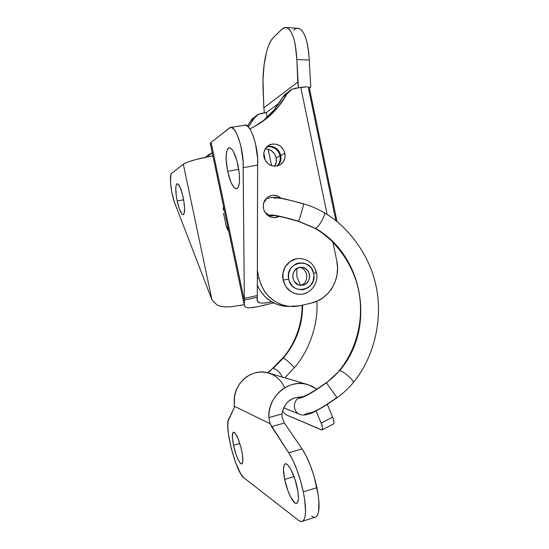 <?xml version="1.0" encoding="UTF-8"?>
<svg xmlns="http://www.w3.org/2000/svg" width="549" height="549" viewBox="0 0 549 549"><rect width="100%" height="100%" fill="white"/><g stroke="black" fill="none" stroke-linecap="round" stroke-linejoin="round"><path stroke-width="0.82" d="M284.663 479.414L294.01 476.587L284.663 479.414C282.961 470.761 283.085 465.614 285.027 463.967C287.854 461.853 294.635 474.844 297.235 487.814C298.924 496.509 298.807 501.649 296.885 503.227C293.893 505.306 287.168 491.959 284.663 479.414L287.889 490.634L290.689 497.085L294.861 502.843L296.035 503.378L297.009 503.145L298.237 500.42L298.43 498.018L297.922 491.581L295.156 479.922L290.929 469.594L288.04 465.284L286.75 464.173L285.624 463.816L284.705 464.207L284.025 465.332L283.462 469.546L284.663 479.414M233.524 445.28L239.838 443.489L233.524 445.28C232.049 437.828 231.994 433.47 233.346 432.207C236.036 432.694 238.836 438.877 241.745 450.77C243.221 458.257 243.282 462.615 241.931 463.823C240.023 465.14 235.528 455.094 233.524 445.28L236.001 454.291L238.019 459.341L239.988 462.732L241.615 463.905L242.219 463.582L242.871 461.146L242.322 453.824L241.011 447.607L238.142 438.726L235.116 433.106L234.258 432.317L232.968 432.571L232.385 437.162L233.524 445.28M303.322 491.87C306.52 508.477 306.294 518.263 302.65 521.227C301.497 521.859 300.125 521.55 298.526 520.315L243.845 477.76L298.526 520.315L300.797 521.481L302.712 521.186L304.194 519.409L305.169 516.184L305.58 511.613L304.64 499.199L303.322 491.87L316.924 487.656L303.322 491.87C299.658 475.564 294.792 462.533 288.719 452.774L271.577 426.614L284.382 423.025L302.067 448.869L288.719 452.774L292.871 460.261L296.934 469.841L300.523 480.698L303.322 491.87M314.865 517.302L315.874 516.98C319.731 513.953 320.081 504.174 316.924 487.656C313.273 471.44 308.325 458.511 302.067 448.869L288.719 452.774L270.135 423.759L271.577 426.614L284.382 423.025L302.067 448.869L306.335 456.274L310.48 465.772L314.124 476.553L318.221 494.951L318.942 501.601L318.571 511.894L317.514 515.134L315.943 516.938L314.865 517.302M243.845 477.76C235.905 472.435 224.122 426.408 228.707 419.093L234.162 408.003L228.13 420.918L227.801 426.71L228.542 434.774L231.458 449.171L235.898 463.37L240.853 474.027L243.845 477.76M313.925 517.261L311.564 516.135M307.303 384.43L268.886 373.142C252.581 367.377 233.201 382.941 234.293 401.456L234.162 408.003L234.423 406.301L270.135 423.759L268.818 417.597L281.946 413.967L282.042 417.219L284.382 423.025L282.042 417.219L281.946 413.967C284.101 403.131 290.311 397.497 300.571 397.064M234.423 406.301L270.135 423.759L268.818 417.597C267.541 396.172 289.611 378.096 308.14 384.677L316.787 389.166L312.45 386.427L307.714 384.547L302.705 383.573L297.565 383.531L292.452 384.43L287.511 386.256L282.893 388.953L278.748 392.453L275.193 396.639L272.345 401.401L270.3 406.583L269.106 412.038L268.818 417.597L281.946 413.967L283.476 408.154L286.66 403.117L288.774 401.058L293.742 398.135L299.253 397.044M333.62 423.897L334.018 422.504L333.202 418.715L327.328 404.38L332.612 417.165L321.124 423.087L322.462 427.369L322.517 429.236L321.886 429.956L285.604 414.57L321.343 429.853L322.222 429.812L333.62 423.897C334.362 422.998 334.025 420.754 332.612 417.165L321.124 423.087C322.551 426.69 322.922 428.934 322.222 429.812M316.121 411.016L321.124 423.087L316.121 411.016M285.604 414.57L282.502 410.94L285.604 414.57M284.698 387.766L282.577 383.703L279.812 380.093L276.483 377.06L272.675 374.679L268.509 373.032L264.103 372.167L259.588 372.112L255.086 372.874L250.742 374.432L246.686 376.751L243.042 379.757L239.92 383.367L237.415 387.47L235.61 391.945L234.553 396.659L234.382 404.167M279.4 216.375L275.715 217.624C269.463 217.878 265.387 214.844 263.479 208.531L263.396 204.132L263.973 202.032L264.941 200.097L267.871 197.043L271.721 195.437L273.821 195.259L277.945 196.185L280.944 198.168C278.199 195.76 275.09 194.854 271.618 195.458C265.428 197.379 262.717 201.737 263.479 208.531L264.131 210.658L266.546 214.343L270.101 216.821L274.239 217.713L279.4 216.375M277.307 165.976C280.367 163.225 281.534 159.704 280.8 155.422L284.897 153.246C285.693 159.526 283.298 163.732 277.712 165.873C270.829 166.937 266.244 163.952 263.945 156.904L263.863 152.526L265.4 148.546L268.317 145.567L272.16 144.044L276.346 144.202L280.23 146.007L283.229 149.184L284.897 153.246L284.979 157.59L283.469 161.55L280.58 164.535L276.758 166.093L272.572 165.97L268.667 164.178L265.634 161.001L263.945 156.904C263.143 150.913 265.345 146.761 270.54 144.456C277.67 143.001 282.454 145.931 284.897 153.246L280.8 155.422L279.16 151.421L276.202 148.292L272.373 146.514L268.241 146.363M266.272 112.586L261.283 113.375L256.911 115.146L255.141 116.738L248.491 127.004L253.762 118.708L258.38 114.274L266.272 112.586L267.253 117.287L266.272 112.586L279.077 103.233L266.272 112.586M297.38 28.171C303.933 29.015 307.9 39.652 309.265 60.081L296.851 59.484L298.388 87.73L297.778 82.11L263.849 107.782L262.985 80.154L264.09 64.775L266.773 51.105L268.619 45.54L270.712 41.12L272.997 38.046L281.658 29.399L284.21 27.69L286.77 27.635L289.248 29.282L291.519 32.604L293.502 37.504L295.101 43.796L296.851 59.484L309.265 60.081L310.755 87.133L309.382 88.101L310.755 87.133L309.135 87.373L309.32 87.806L308.126 87.01L306.315 86.879L295.19 88.204L290.291 90.173L288.307 91.958L278.206 106.973L267.363 117.863L254.53 126.483L249.836 128.816C265.991 121.226 278.295 109.683 286.763 94.181L291.938 89.199L300.783 87.373L327.149 214.501L300.783 87.373C305.354 86.721 308.14 86.721 309.135 87.373L310.755 87.133L309.265 60.081L308.634 51.86L307.461 44.462L305.814 38.19L303.762 33.311L301.408 29.996L298.841 28.356L286.269 27.512M311.523 303.021L299.974 305.745L311.523 303.021L317.768 300.845L323.471 297.428L328.412 292.912L332.413 287.463L335.336 281.294L337.065 274.637L337.553 267.747L336.77 260.871L332.92 242.308L336.77 260.871C340.943 279.208 329.146 299.226 311.523 303.021M258.95 278.089L257.357 270.479L258.95 278.089L261.063 284.883L264.398 291.121L268.825 296.542L274.157 300.948L280.189 304.16L286.674 306.067L293.358 306.596L299.974 305.745L288.939 306.404C273.299 303.734 263.3 294.298 258.95 278.089L257.337 278.219L258.95 278.089M260.734 122.77L260.741 122.763C269.882 115.846 277.19 107.33 282.66 97.235L286.139 93.275M263.513 120.581L274.212 109.841L282.66 97.235L286.763 94.181L282.66 97.235L287.765 92.321M257.323 285.212C262.992 297.38 272.139 304.4 284.759 306.273L289.44 306.452L282.522 305.944L276.126 304.064L270.183 300.9L264.92 296.563L260.555 291.224M278.117 165.228L279.393 163.602L280.882 159.704L280.8 155.422C278.48 148.354 273.855 145.444 266.924 146.686M212.243 152.78L208.599 154.736L206.486 157.014L212.243 152.78M207.79 155.463L205.264 157.275L207.666 155.525M255.148 116.697L250.577 121.075L247.572 126.098L251.943 119.126L253.693 117.555M309.272 87.95L308.545 88.691L335.906 220.753M250.577 121.075L253.762 118.708L250.577 121.075M263.849 107.782L264.412 112.881L263.849 107.782L297.778 82.11L296.851 59.484C295.513 38.958 291.684 28.287 285.363 27.457L281.658 29.399L272.997 38.046C266.581 44.181 262.148 67.575 263.067 87.833L263.849 107.782M296.179 28.404L293.53 30.099M183.181 197.475C185.006 207.227 185.061 212.985 183.345 214.734C181.314 214.597 179.255 210.02 177.176 201.009L183.634 199.815L177.176 201.009L176.167 195.067L175.783 187.525L176.353 184.512L177.499 183.716L179.935 186.941L182.474 194.442L183.771 200.577L184.608 209.073L183.922 214.131L183.387 214.721L181.98 214.117L179.454 209.183L177.176 201.009C175.344 191.354 175.289 185.596 177.011 183.737C179.008 183.812 181.06 188.396 183.181 197.475M238.019 165.18C240.325 178.178 239.947 186.008 236.88 188.657C233.476 188.781 230.395 182.995 227.643 171.288L238.767 169.318L227.643 171.288L226.161 159.725L226.366 153.295L227.54 149.053L228.446 147.976L229.523 147.674L232.035 149.458L233.373 151.497L237.065 161.186L239.268 173.374L239.494 180.717L239.213 183.702L237.916 187.724L236.969 188.616L235.857 188.726L234.643 188.06L233.359 186.653L230.806 181.863L227.643 171.288C225.316 158.455 225.701 150.618 228.803 147.784C232.131 147.564 235.198 153.363 238.019 165.18M274.575 166.244C276.229 163.739 276.765 160.953 276.181 157.879L280.134 155.779C280.848 159.883 279.784 163.314 276.936 166.059L278.72 163.938L280.21 160.047L280.134 155.779L278.494 151.785L275.543 148.669L273.704 147.592L269.655 146.61L266.656 146.954C273.423 145.965 277.918 148.903 280.134 155.779L276.181 157.879L274.562 153.946L271.652 150.879L267.878 149.136L265.215 148.848C270.89 149.163 274.541 152.176 276.181 157.879L276.257 162.085L274.575 166.244M171.638 173.319L170.835 174.863L170.478 181.891L171.782 191.985L174.314 201.881L211.948 299.864L183.325 164.158L171.638 173.319L183.325 164.158L211.948 299.864L217.013 304.983L220.794 306.363L225.378 306.939L230.566 306.822L244.072 304.716L230.566 306.822L225.378 306.939L220.794 306.363L217.013 304.983L211.948 299.864L175.797 205.717C171.514 196.789 168.66 174.994 171.638 173.319M210.638 144.181L210.253 143.419L211.07 142.411L230.203 127.54C235.514 124.198 244.38 151.366 243.125 167.671L244.332 298.45L243.083 161.035L240.839 146.02L238.849 139.062L236.509 133.345L234.046 129.392L231.678 127.526L229.619 127.876L211.07 142.411L244.216 300.186L244.332 298.45L257.296 295.492L257.639 158.489L255.47 143.557L253.46 136.639L251.071 130.964L248.525 127.045L246.062 125.213L244.511 125.234C250.138 121.864 259.121 148.848 257.605 165.105L243.125 167.671L257.605 165.105L257.296 295.492L244.332 298.45L244.216 300.186L211.07 142.411L210.397 143.982L243.948 303.672M264.275 303.144L270.719 302.06L270.52 301.127L270.719 302.06L271.666 301.84L264.275 303.144L259.608 302.876L257.282 300.886L257.296 295.492L257.152 297.229L244.216 300.186L257.152 297.229L257.261 300.831L256.98 299.493M212.868 155.738C197.379 158.785 187.532 161.591 183.325 164.158L187.477 162.168L195.224 159.738L212.868 155.738M223.491 206.877L223.189 210.075L223.491 206.877M223.532 213.273L226.078 225.399L223.532 213.273M227.066 228.487L226.078 225.399L228.624 231.294L227.066 228.487M265.366 160.569L263.788 153.013L265.366 160.569M268.145 149.204L271.583 165.681L268.145 149.204M267.384 304.482L256.534 306.918L267.363 304.4M252.115 307.701L256.534 306.918L248.567 307.927L246.014 307.392L244.374 305.683M243.934 303.261L244.216 300.186L244.49 305.944M259.608 302.876L258.147 302.101L257.261 300.831M331.5 288.918L331.617 289.46L331.191 289.371M316.457 272.716L313.63 273.505C317.802 290.215 291.732 296.288 288.699 279.098L283.106 280.127C285.535 288.877 291.032 293.612 299.576 294.326M299.39 267.473L301.168 267.288C310.967 266.883 312.724 283.359 303.062 285.096L300.406 285.212C309.753 283.545 308.449 267.692 298.965 267.583C308.449 267.692 309.753 283.545 300.406 285.212L296.858 276.614L296.776 268.557L296.858 276.614L300.406 285.212L303.062 285.096L306.095 283.703L308.38 281.184L309.574 277.931L309.506 274.431L308.181 271.206L305.793 268.756L302.705 267.445L299.39 267.473L296.343 268.852L294.031 271.364L292.816 274.63L292.892 278.158L294.23 281.397L298.128 284.656L301.401 285.295L303.062 285.096L300.845 285.281C291.224 285.247 289.906 269.072 299.39 267.473L301.168 267.288M300.111 294.326L296.796 294.044L293.585 293.084L290.599 291.478L285.789 286.592L283.106 280.127L288.699 279.098C284.595 262.134 310.789 256.486 313.63 273.505L313.925 276.126L313.067 281.28L310.411 285.693L308.524 287.401L303.974 289.495L301.497 289.797L296.577 288.856L294.339 287.642L292.356 285.988L289.481 281.63L288.699 279.098L288.596 273.8L290.421 268.893L291.986 266.821L296.083 263.856L298.471 263.067L303.446 263.033L305.848 263.781L310.02 266.656L311.64 268.681L313.63 273.505L316.464 272.743C314.035 263.815 308.284 259.066 299.205 258.497M306.555 292.837L303.405 293.914M298.539 258.524C288.575 258.826 280.676 269.785 283.106 280.127L282.968 273.093L285.405 266.574L290.023 261.578L296.096 258.86L299.397 258.497M315.167 269.387L316.19 272.716M268.447 215.263L265.414 212.978L268.447 215.263L270.726 215.881L273.642 215.688M271.913 369.189L268.193 372.936L271.913 369.189M283.641 407.783L299.514 414.227C293.358 411.997 292.576 402.012 298.265 398.258L301.408 396.831L303.322 396.639L308.113 394.367C310.013 393.482 319.401 387.69 326.291 382.674C331.205 379.421 337.642 372.901 339.049 370.98C356.397 349.795 363.795 320.788 359.19 293.557C354.915 267.5 337.525 241.21 314.824 228.274L298.471 221.336L282.886 217.15L273.587 215.421M336.763 397.572C327.3 404.194 313.822 413.575 307.488 413.177L304.359 414.619M299.521 414.227C293.358 411.997 292.576 402.012 298.265 398.258C303.769 398.519 317.116 389.419 326.497 382.811L336.949 397.613L326.497 382.811L339.673 370.671C342.343 370.493 353.453 379.833 353.391 382.207C353.453 379.833 342.343 370.493 339.673 370.671C376.134 328.158 363.685 255.333 315.359 228.343C318.235 228.171 326.079 214.563 324.308 212.806C326.079 214.563 318.235 228.171 315.359 228.343L298.574 221.213C299.329 220.019 303.954 204.201 303.638 203.864C303.954 204.201 299.329 220.019 298.574 221.213C288.163 218.193 272.798 213.966 269.23 215.235L265.16 212.6L269.23 215.235C272.798 213.966 288.163 218.193 298.574 221.213L315.359 228.343C363.685 255.333 376.134 328.158 339.673 370.671L326.497 382.811C317.116 389.419 303.769 398.519 298.265 398.258L301.408 396.831M302.629 305.12C302.636 325.035 296.186 342.7 283.263 358.106L273.189 368.386L283.263 358.106C285.549 358.84 293.866 366.3 294.058 367.782C293.866 366.3 285.549 358.84 283.263 358.106C296.186 342.7 302.636 325.035 302.629 305.12M263.74 202.705L266.066 199.754L263.74 202.705M299.624 414.269C302.918 415.771 307.79 415.003 314.241 411.963L325.022 405.855L337.004 397.751C343.303 393.551 351.401 385.226 353.378 382.488C375.742 355.443 383.277 315.483 375.509 283.627C369.031 254.942 348.437 226.538 324.15 212.648C317.645 208.846 310.803 205.909 303.618 203.837L285.453 199.067C279.07 197.798 271.542 196.165 267.535 198.82L267.555 198.807M273.8 215.434L269.23 215.235L273.8 215.434M303.501 203.995C293.125 200.989 277.801 196.789 274.164 198.299M282.337 377.094C279.866 372.195 276.813 369.292 273.189 368.386C276.813 369.292 279.866 372.195 282.337 377.094M278.707 197.798L278.288 196.343M302.65 521.227L315.874 516.98M285.535 463.816L285.027 463.967M309.252 87.504L337.052 221.672M267.143 146.48L270.54 144.456M268.276 196.775L271.618 195.458M288.939 306.404L284.759 306.273M231.047 127.402L244.518 125.234M256.321 306.966L273.656 302.938M331.026 289.618L331.637 289.474M228.803 147.784L229.461 147.674M298.56 294.278C309.711 295.444 319.113 283.593 316.464 272.743M272.105 368.846L267.734 372.819M302.074 305.251C302.526 323.663 294.669 344.902 282.625 358.133L272.414 368.571M316.876 301.25C318.537 324.699 308.559 352.039 294.072 367.981L284.807 377.822"/></g></svg>
